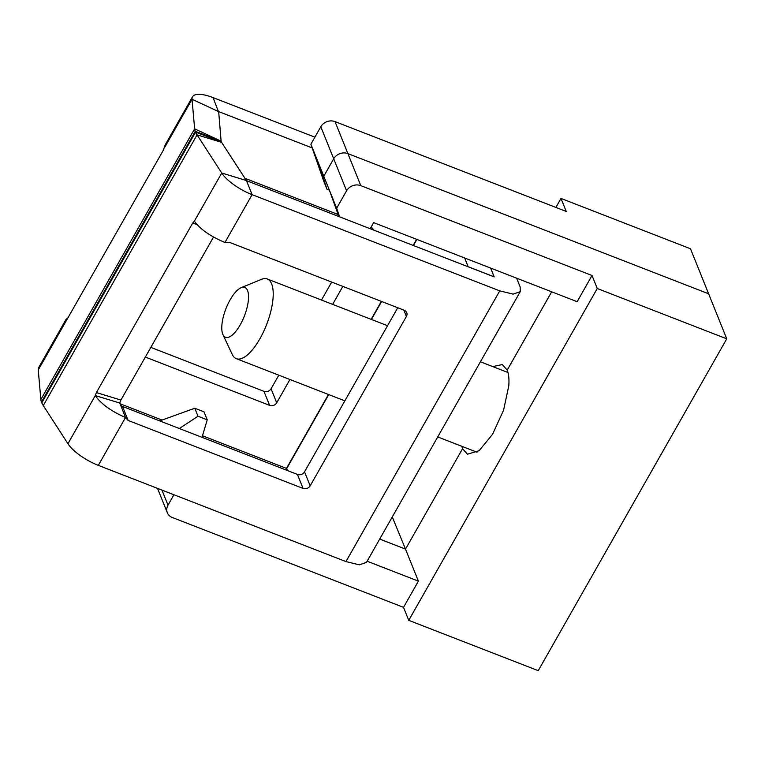 <?xml version="1.0" encoding="UTF-8"?>
<svg xmlns="http://www.w3.org/2000/svg" width="765" height="765" viewBox="0 0 765 765"><rect width="100%" height="100%" fill="white"/><g stroke="black" fill="none" stroke-linecap="round" stroke-linejoin="round"><path stroke-width="1.15" d="M336.667 208.252L323.777 176.227L333.703 158.766A10.691 9.228 -21.9 0 1 347.912 153.622A10.691 9.228 158.1 0 0 333.703 158.766L323.777 176.227L310.886 144.212L320.803 126.741A10.691 9.228 -21.9 0 1 335.013 121.606L566.243 211.456L561.003 198.441L690.489 248.759L708.62 293.789L347.912 153.622L708.62 293.789L726.75 338.828L597.264 288.51L592.024 275.496L360.803 185.646A10.691 9.228 158.1 0 0 346.593 190.791L336.667 208.252L339.66 216.858M173.923 494.745L168.004 505.158A10.691 9.228 158.1 0 0 167.334 512.751A10.691 9.228 158.1 0 0 172.288 517.494L403.518 607.343L408.749 620.348L538.235 670.666L726.75 338.828M370.203 228.725L373.664 222.625L577.145 301.697L592.024 275.496M403.518 607.343L418.398 581.142L367.124 561.214M392.263 516.958L405.507 549.117L379.698 539.086L405.507 549.117L462.557 448.692L405.507 549.117L418.398 581.142M329.419 190.236L338.876 216.552M408.749 620.348L597.264 288.51M492.736 366.588L502.309 364.58L507.205 370.097L551.68 291.8L507.205 370.097C508.725 373.961 509.26 379.163 508.811 385.703L503.58 410.164L492.526 434.329L479.091 450.709L467.453 454.219L462.557 448.692L461.773 446.282M159.732 420.903L194.769 408.233L204.016 411.828L207.239 419.832L197.992 416.246L179.335 428.524M310.886 144.212L323.748 181.19L326.971 189.194L329.371 190.122M201.998 437.331L207.239 419.832M194.769 408.233L197.992 416.246M318.135 162.218L326.971 189.194M561.003 198.441L555.897 207.43M516.624 278.183L520.133 286.904L520.257 291.656L366.473 562.361L359.359 564.838L345.952 561.587L98.322 465.369A30.141 10.299 -150.4 0 1 67.942 443.719L43.28 405.584A32.063 10.959 -150.4 0 1 41.807 402.811L41.473 401.988L195.257 131.274L195.591 132.096L41.807 402.811M312.177 147.932L218.666 111.594L221.114 141.171A2.142 0.727 29.6 0 0 221.162 141.334L221.487 142.156A2.142 0.727 -150.4 0 0 221.592 142.347L246.473 180.645L494.094 276.863L490.728 268.113M490.594 268.066L494.209 276.882M520.257 291.656L513.143 294.123L499.736 290.872L345.952 561.587M397.743 307.74L304.527 471.842A5.345 4.609 -21.9 0 1 297.422 474.415L122.515 406.445L128.147 420.454L303.064 488.424C306.019 489.256 308.381 488.395 310.169 485.851L406.406 316.442A5.345 4.609 -21.9 0 0 406.741 312.646A5.345 4.609 -21.9 0 0 404.264 310.274L229.357 242.304L224.939 242.486C210.27 236.251 200.086 229.146 194.377 221.162L192.637 223.16L96.39 392.579L95.3 395.572C100.884 403.777 110.944 411.092 125.498 417.527L125.68 418.082M246.473 180.645L252.106 194.654L499.736 290.872M67.942 443.719L95.3 395.572L119.818 403.05L125.498 417.527L128.147 420.454M120.287 404.599A5.345 4.609 158.1 0 0 122.515 406.445M224.939 242.486L252.106 194.654A30.141 10.299 -150.4 0 1 221.726 173.014L194.377 221.162M213.502 237.073L120.918 400.057A5.345 2.754 -73 0 0 119.818 403.05L119.847 403.49M468.18 266.794L464.69 257.996M202.467 435.763L286.473 468.409L287.487 470.552M221.592 142.347L197.064 134.869L221.726 173.014L246.254 180.492M494.114 276.806L468.209 266.736M43.28 405.584L197.064 134.869A32.063 10.959 -150.4 0 1 195.591 132.096L221.487 142.156M244.81 178.245L338.149 214.525M371.015 227.301A5.345 4.609 -21.9 0 1 373.291 229.586A5.345 4.609 -21.9 0 1 373.425 229.978M150.839 347.387L263.973 391.355C266.937 392.187 269.299 391.326 271.078 388.783L276.72 402.792L289.945 379.517M332.632 304.374L342.835 286.406M276.72 402.792A5.345 4.609 -21.9 0 1 269.615 405.364L263.973 391.355M145.34 357.064L269.615 405.364M119.923 403.691L162.056 420.061M271.078 388.783L278.804 375.185M321.491 300.043L331.694 282.075M218.541 111.824L213.024 97.585L314.884 137.165M218.522 111.585L192.034 99.259A30.141 10.299 29.6 0 1 192.503 96.811A30.141 10.299 29.6 0 1 213.024 97.585M41.473 401.988A32.063 10.959 29.6 0 1 40.851 399.54L194.635 128.826A32.063 10.959 29.6 0 0 195.257 131.274L221.162 141.334M68.219 317.666L66.039 319.426L38.719 367.516A30.141 10.299 29.6 0 0 38.25 369.973L163.299 150.294L165.183 144.901L192.503 96.811M66.039 319.426L65.608 321.826M40.851 399.54L38.25 369.973M221.114 141.171L194.635 128.826L192.034 99.259L164.685 147.416M241.195 287.678L261.467 279.34A42.744 15.874 111.2 0 1 267.291 278.986A42.744 15.874 111.2 0 1 273.086 297.767A42.744 15.874 111.2 0 1 258.627 340.951A42.744 15.874 111.2 0 1 236.318 358.67A42.744 15.874 111.2 0 1 232.273 354.482L222.95 334.64A26.718 9.926 111.2 0 1 221.86 325.517A26.718 9.926 111.2 0 1 241.195 287.678A26.718 9.926 111.2 0 1 248.453 299.201A26.718 9.926 111.2 0 1 237.217 329.543A26.718 9.926 111.2 0 1 222.95 334.64M335.013 121.606L360.803 185.646M320.803 126.741L346.593 190.791M161.931 490.078L168.004 505.158M304.527 471.842L310.169 485.851M403.863 310.121L406.406 316.442M125.498 417.527L98.322 465.369M303.064 488.424L297.422 474.415M286.703 468.582L328.74 394.587M371.417 319.445L381.63 301.477M413.416 245.517L416.877 239.426M286.473 468.409L328.472 394.482M371.159 319.34L381.362 301.381M413.157 245.412L416.619 239.321M96.39 392.579L120.918 400.057M197.016 224.499L192.637 223.16M371.255 229.127L370.719 227.817M157.523 488.366L167.334 512.751M236.318 358.67L344.852 400.85M437.723 436.939L477.016 452.201M267.291 278.986L387.539 325.708M480.41 361.797L507.989 372.517"/></g></svg>
